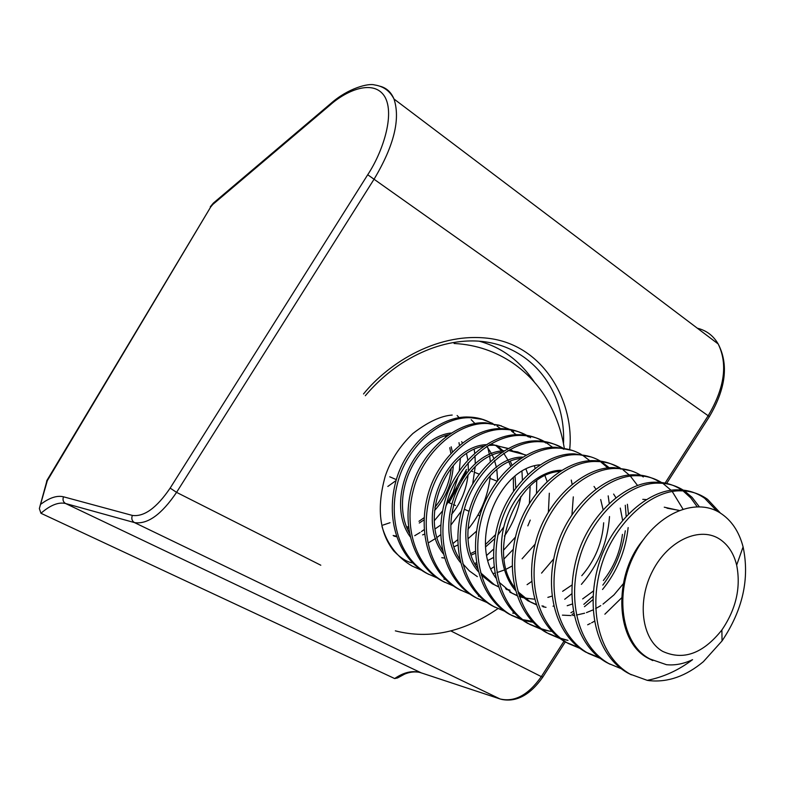 <?xml version="1.0" encoding="UTF-8"?>
<svg xmlns="http://www.w3.org/2000/svg" width="785" height="785" viewBox="0 0 785 785"><rect width="100%" height="100%" fill="white"/><g stroke="black" fill="none" stroke-linecap="round" stroke-linejoin="round"><path stroke-width="1.18" d="M363.524 393.972C388.546 362.935 439.453 330.318 492.47 338.904C546.488 347.951 574.522 404.795 569.684 449.53M365.31 395.718C376.309 382.786 388.614 371.874 402.214 363.013C422.801 350.022 443.535 342.76 464.416 341.21C523.654 336.745 566.299 384.984 563.493 443.721M534.919 382.894C520.7 361.453 502.282 347.598 479.645 341.328M419.641 672.362C414.637 671.42 409.642 671.999 404.667 674.099L397.534 677.955L394.659 678.554L40.948 513.272L39.348 508.562L47.316 480.675L210.704 206.985L47.08 480.175L39.956 506.296M662.589 651.334C641.659 639.432 636.625 601.192 652.757 570.636C668.584 539.894 700.691 525.783 720.385 539.609C728.441 545.251 733.857 553.749 736.664 565.112C741.05 587.406 736.124 609.023 721.886 629.962C702.977 653.699 683.205 660.823 662.589 651.334M719.914 512.782C694.872 496.934 655.053 513.979 634.722 553.768C613.958 592.979 621.092 644.485 650.098 659.037L666.485 664.699C675.051 665.543 683.745 663.865 692.566 659.655C678.662 670.204 663.56 677.102 647.252 680.35L649.666 680.693C668.074 682.469 685.982 676.14 703.37 661.686L722.043 640.923C742.787 609.965 749.803 578.623 743.091 546.9C739.028 531.366 731.306 519.994 719.914 512.782M717.009 511.172L704.734 498.338C696.678 492.656 687.729 489.83 677.867 489.869C647.772 488.888 610.092 523.654 598.199 566.044C585.335 611.495 597.709 656.074 627.47 672.823L631.395 674.825M647.252 680.35L630.169 674.158C600.388 657.398 588.014 612.742 600.908 567.202C612.83 524.723 650.539 489.879 680.654 490.841C690.515 490.802 699.474 493.618 707.53 499.309L720.414 513.086M421.447 570.195L412.086 566.034C397.151 557.262 387.123 544.054 381.991 526.431M494.952 425.293L492.794 423.92M491.822 423.35C484.747 419.406 477.192 417.306 469.155 417.07C440.66 415.275 406.326 443.917 396.258 479.88C385.288 518.414 397.71 557.193 425.607 572.746L428.993 574.483M437.147 577.937L427.56 573.717C399.643 558.145 387.221 519.307 398.211 480.714C408.288 444.693 442.671 415.991 471.177 417.777L482.363 419.376L492.901 423.527M501.37 425.833L485.552 422.791C456.899 421.045 422.261 450.158 412.056 486.621C400.939 525.695 413.381 564.935 441.455 580.596L444.879 582.362M453.269 585.904L443.466 581.597C415.373 565.916 402.921 526.617 414.058 487.485C424.292 450.953 458.96 421.78 487.632 423.517L498.956 425.127L509.612 429.366M510.623 429.925L513.557 431.77M528.433 436.951L526.657 435.803M525.636 435.184C518.424 431.043 510.672 428.865 502.4 428.659C473.581 426.981 438.658 456.576 428.306 493.559C417.031 533.182 429.493 572.903 457.743 588.671L461.217 590.457M469.842 594.088L459.814 589.702C431.534 573.913 419.072 534.134 430.366 494.432C440.738 457.39 475.7 427.727 504.539 429.415C512.419 429.601 519.827 431.583 526.784 435.361M527.814 435.95L530.582 437.696M545.86 443.015L544.299 441.994M543.259 441.356C535.959 437.108 528.119 434.89 519.709 434.704C490.743 433.075 455.516 463.17 445.016 500.683C433.585 540.885 446.057 581.096 474.493 596.973L478.006 598.778M486.886 602.497L476.613 598.033C448.166 582.136 435.685 541.866 447.136 501.595C457.665 464.013 492.921 433.85 521.917 435.469C529.904 435.646 537.411 437.667 544.437 441.533M545.487 442.141L552.66 447.352M563.777 449.255L562.443 448.372M561.363 447.705C554.004 443.339 546.056 441.082 537.519 440.915C508.395 439.355 472.874 469.96 462.208 508.023C450.619 548.813 463.101 589.525 491.704 605.51L495.266 607.345M504.412 611.142L493.893 606.599C465.269 590.595 452.788 549.814 464.396 508.955C475.082 470.823 510.642 440.149 539.786 441.71C547.891 441.857 555.486 443.917 562.58 447.872M572.079 450.354L555.839 447.303C526.568 445.811 490.743 476.956 479.92 515.578C468.164 556.967 480.646 598.199 509.426 614.292L521.417 619.286M522.457 620.042L511.673 615.411C482.873 599.298 470.392 558.007 482.167 516.54C493.009 477.839 528.874 446.636 558.164 448.117C566.397 448.245 574.09 450.345 581.253 454.407M582.362 455.064L589.888 460.785M591.027 456.929L574.698 453.887C545.271 452.454 509.141 484.149 498.151 523.36C486.229 565.377 498.71 607.129 527.657 623.339L539.962 628.422M541.022 629.197L529.973 624.487C501.007 608.257 488.525 566.446 500.477 524.351C511.477 485.071 547.645 453.308 577.093 454.721C585.443 454.829 593.234 456.958 600.466 461.129M601.614 461.815L609.317 467.821M620.67 469.067L620.071 468.655M618.914 467.889C611.319 463.16 603.047 460.746 594.108 460.658C564.543 459.303 528.099 491.567 516.942 531.376C504.843 574.041 517.315 616.323 546.438 632.641L559.067 637.822M560.156 638.627L548.823 633.829C519.68 617.501 507.208 575.14 519.336 532.397C530.513 492.519 566.986 460.177 596.571 461.511C605.049 461.6 612.938 463.778 620.248 468.056M630.64 470.666L614.106 467.624C584.393 466.368 547.645 499.221 536.322 539.648C524.027 582.97 536.498 625.812 565.779 642.238L578.741 647.497M579.87 648.341L568.242 643.455C538.932 627.009 526.47 584.109 538.785 540.698C550.138 500.192 586.915 467.261 616.647 468.517C625.253 468.566 633.24 470.794 640.629 475.19M641.826 475.945L643.298 476.946M660.195 482.402C652.443 477.378 643.945 474.846 634.712 474.817C604.862 473.64 567.81 507.11 556.3 548.165C543.819 592.175 556.261 635.585 585.718 652.119L599.034 657.477M600.191 658.36L588.25 653.375C558.783 636.831 546.34 593.352 558.841 549.255C570.371 508.111 607.472 474.562 637.332 475.73C646.075 475.749 654.17 478.026 661.618 482.549M662.854 483.344L671.146 490.34M681.782 490.007C673.962 484.816 665.356 482.225 655.956 482.225C625.979 481.146 588.613 515.245 576.916 556.967C564.248 601.683 576.661 645.672 606.265 662.304L610.131 664.287M621.141 668.683L608.885 663.6C579.252 646.948 566.848 602.89 579.536 558.086C591.262 516.285 628.667 482.098 658.654 483.167C667.535 483.158 675.738 485.483 683.264 490.144M684.53 490.978L692.046 497.317L699.298 506.737M458.989 442.671L459.431 445.154M460.363 458.46L459.294 470.706M458.116 476.73L453.161 492.038L445.939 505.923M442.465 511.035L434.321 520.7M424.126 529.649L421.437 531.573M420.083 532.485L414.725 535.694M457.135 415.52L459.225 417.689M474.169 449.412L474.709 453.053M474.974 455.604L475.288 463.955M475.2 466.81L472.688 483.884M461.335 511.104L450.816 525.175M440.611 534.752L437.059 537.44M435.626 538.441L428.365 542.857M471.177 419.671L474.974 423.537M487.838 447.725L489.438 454.741M489.712 456.438L490.301 461.413M490.282 475.779C488.142 496.189 480.695 514.057 467.929 529.365M457.645 539.756L453.141 543.357M496.993 426L500.555 428.649M521.956 471.422L522.408 479.831M520.897 496.503C518.041 511.182 512.556 524.38 504.431 536.086M493.579 549.137L486.808 555.299M476.456 562.629L474.788 563.601M443.898 579.144L445.311 579.369M490.939 568.801L494 566.829M504.107 558.861L513.056 549.539M527.834 525.871L530.248 520.082M536.508 493.078L536.724 480.803M535.046 468.184L534.526 465.947M516.255 434.743L511.467 431.043M571.274 480.067L572.088 484.09M573.305 496.866L571.951 514.715M553.592 559.008L541.552 573.109M531.641 581.518L527.078 584.658M479.409 596.315L478.359 596.158M608.179 495.855L609.219 503.224M609.523 516.55C607.619 542.474 598.248 565.072 581.391 584.364M571.706 593.833L564.719 599.259M553.759 605.843L553.023 606.206M514.607 613.37L512.693 613.095M522.682 619.64L532.063 621.278M570.891 612.722L573.374 611.358M583.824 604.352L592.989 596.325M602.821 585.119C614.822 569.262 622.319 551.148 625.302 530.778M626.145 516.137L625.282 505.265M607.914 467.958L601.163 462.267M627.392 504.274L628.422 513.753M628.147 527.569C625.576 551.001 617.03 571.647 602.527 589.486M592.871 599.72L584.462 606.697M573.786 613.497L572 614.429M532.986 622.26L523.703 620.415M541.267 628.765L549.019 631.022L542.317 629.58M623.143 469.93L629.325 475.082M630.404 476.171L637.538 485.454M621.494 597.974L604.872 614.204M594.481 621.22L591.586 622.829M590.261 623.516L587.671 624.782M551.914 631.395L549.019 631.022M560.411 638.176L567.977 640.383L561.491 639.01M672.274 491.567L682.911 509.014M697.159 506.717L690.82 497.965L683.038 490.89M642.915 540.296C613.134 575.366 614.733 641.718 648.557 658.448L652.786 660.587M666.995 508.189L679.045 510.358M678.839 510.436L664.257 507.188M646.143 499.545L642.778 499.358M536.292 604.784L530.267 601.918L517.884 591.674M514.774 587.68C485.64 550.962 517.501 473.59 559.656 471.442M561.491 470.293C541.709 469.911 517.462 489.683 507.61 515.088C496.846 541.385 500.496 573.658 515.49 590.467M518.443 593.627L527.962 600.819L536.184 604.46M517.099 595.687L512.114 593.244L498.975 582.117M495.904 577.995C468.625 541.65 498.76 468.223 539.825 464.818M498.465 586.827L494.471 584.815L480.616 572.805M477.584 568.536C452.082 532.603 480.597 462.973 520.524 458.411M522.633 457.076C479.655 456.821 446.753 536.018 478.35 571.657M481.234 575.022L492.303 583.785L498.406 586.66M477.319 576.622L469.42 570.96L462.777 563.728M459.794 559.322C435.999 523.811 462.983 457.841 501.752 452.219M525.773 455.241L517.698 451.915L509.072 450.619L526.107 455.064M509.072 450.619L507.885 450.6M503.99 450.776C462.012 451.758 430.769 527.275 460.579 562.61M442.504 550.324C420.348 515.264 445.9 452.827 483.462 446.223M488.093 445.429L494.158 445.183L508.081 448.421M510.034 449.383L512.615 450.894M507.816 448.559L492.058 444.418L489.791 444.398M485.846 444.673C444.879 446.822 415.216 518.787 443.309 553.788M409.358 532.937C390.292 498.858 413.214 443.132 448.304 434.811M450.963 433.035C412.105 437.265 385.347 502.528 410.182 536.763M562.433 615.146L571.166 615.577M572.736 615.479L574.178 615.352M576.455 615.067L584.609 613.203M586.454 612.604L593.107 609.886M595.658 608.601L600.731 605.637M603.027 604.107L613.939 594.922L623.172 583.922M613.625 494.069L615.813 497.553M620.278 508.081L622.583 520.19M622.446 534.359C620.297 551.698 613.939 567.094 603.361 580.527M593.362 591.036L582.656 598.916M572.314 604.008L567.202 605.726M546.017 607.325L542.965 606.776M541.944 605.932L543.711 606.226M594.039 486.455L595.776 489.035M600.682 499.525L603.066 509.543M603.685 522.781C602.232 542.906 594.932 560.549 581.783 575.69M571.912 585.041L562.629 591.311M552.032 596.109L547.861 597.375M533.928 599.132L524.498 598.023M523.232 597.728L519.385 596.561M509.877 592.184L517.021 595.452M519.248 596.178L522.221 596.953M523.497 597.218L527.765 598.631M505.579 588.75L510.014 590.183L506.551 589.525M545.035 475.847L547.066 481.382M549.323 493.215L548.372 512.144M535.046 544.24L522.094 558.783M512.085 566.054L506.188 569.184M504.441 569.959L496.934 572.599M494.903 573.119L493.206 573.492M475.357 564.69L476.75 564.376M488.015 560.411L493.402 557.546M503.489 550.256L515.382 537.156M529.414 503.391L530.13 486.18M527.854 474.277L526.009 469.214M496.728 445.36L503.136 450.865M510.368 461.462L511.908 464.946M515.029 476.279L515.814 487.887M503.764 526.941L497.798 535.193M494.687 538.716L485.66 546.831M475.425 553.189L471.304 555.064M441.798 557.693L444.506 558.047M458.656 557.35L459.362 557.203M470.823 553.504L475.337 551.296M485.503 544.486L495.364 534.82M513.557 491.057L513.302 477.731M510.584 466.104L508.965 462.08M508.258 460.599L503.705 453.22M501.9 451.022L495.59 445.262M454.123 546.733L457.832 545.045M468.096 538.677L476.426 531.259M497.611 480.341L496.846 469.705M496.444 467.467L494.511 460.412M493.726 458.312L492.352 455.192M491.655 453.799L486.729 446.292M461.659 441.641L462.326 442.838M466.555 453.701L467.801 459.902M468.145 462.787L468.36 470.931M468.105 474.67C466.388 489.761 460.854 503.028 451.503 514.479M440.709 525.008L435.145 528.904M424.538 534.183L422.615 534.879M396.631 536.734L393.972 536.096M393.157 535.488L396.445 536.175M446.243 435.439L446.587 436.038M451.169 446.773L452.366 451.767M453.328 465.574C452.15 482.844 445.89 497.837 434.547 510.554M423.959 519.974L419.278 523.016M408.553 527.991L407.278 528.413M406.777 527.157L408.377 526.578M418.984 521.289L424.057 517.747M434.91 507.257C444.124 496.012 449.57 482.961 451.247 468.115M450.894 453.337L449.756 447.695M445.546 436.813L445.026 435.861M390.027 522.712L383.051 525.057M396.337 479.615L389.743 476.799M396.052 480.557L387.819 486.464M665.101 483.089L708.256 415.608C724.634 387.878 727.94 363.995 718.177 343.958C713.349 335.666 706.402 330.416 697.325 328.209M380.313 86.301C386.622 88.038 391.175 92.267 393.991 98.998C400.576 119.075 394.001 145.686 374.288 178.843L176.566 492.362L320.8 565.22M709.395 416.609L367.714 174.751L170.159 488.103C156.676 507.924 144.077 517.03 132.351 515.421L63.516 496.807C57.138 495.257 49.661 497.67 41.105 504.019M450.835 630.914L541.326 676.621L563.993 641.188M132.351 515.421C131.213 518.591 131.929 520.985 134.49 522.594C147.521 524.596 161.553 514.518 176.566 492.362L170.159 488.103M542.837 677.033L541.326 676.621C528.403 694.951 514.646 702.398 500.065 698.964L500.791 699.19M40.948 513.272C50.387 505.098 58.6 501.85 65.597 503.519L134.49 522.594L500.065 698.964L420.701 672.686C412.596 670.233 403.912 672.186 394.659 678.554M210.704 206.985L212.784 204.463L330.21 104.935C346.646 90.255 373.631 78.863 384.67 96.496C395.385 114.62 382.305 152.83 367.714 174.751M210.262 206.828L213.383 203.07L330.691 103.6L330.21 104.935M63.516 496.807C62.447 499.76 63.134 501.998 65.597 503.519L421.329 672.892M213.383 203.07L212.784 204.463M497.013 481.156L490.017 478.408M479.115 474.12L474.748 472.403M472.864 471.667L471.167 471M457.027 488.221L449.069 502.743L451.316 503.705M453.426 504.608L455.486 505.481M464.308 509.249L468.36 510.986M477.898 515.048L479.831 515.882M461.295 480.518L466.408 471.402M449.069 502.743L448.225 502.4M666.661 483.423L709.434 416.55C725.86 388.565 728.774 364.368 718.177 343.958L393.991 98.998C389.919 90.962 383.463 86.281 374.622 84.957C368.705 83.004 348.275 87.999 330.691 103.6M501.605 699.406C516.491 702.379 530.209 694.961 542.769 677.141L565.279 641.944M47.021 480.263L46.619 481.215M448.245 502.371L466.486 469.42M395.336 630.855C429.591 639.559 463.778 632.151 497.896 608.63M564.268 448.166C561.697 432.025 556.594 417.031 548.98 403.186C533.015 373.16 499.486 345.704 454.093 343.487M412.665 562.943C406.964 562.06 400.693 558.086 393.844 551.041C379.4 532.799 376.506 507.944 385.17 476.466C390.361 460.667 399.594 446.351 412.871 433.516C427.854 421.977 440.964 415.824 452.209 415.059M677.867 489.869L680.654 490.841M469.155 417.07L471.177 417.777M485.552 422.791L487.632 423.517M502.4 428.659L504.539 429.415M519.719 434.704L521.917 435.469M537.519 440.915L539.786 441.71M555.839 447.303L558.164 448.117M574.698 453.887L577.093 454.721M594.108 460.658L596.571 461.511M614.106 467.624L616.647 468.517M634.712 474.817L637.332 475.73M655.956 482.225L658.654 483.167M528.325 620.817L530.591 621.936M494.158 445.183L492.058 444.418M736.664 565.112L743.091 546.9M721.886 629.962L722.043 640.923"/></g></svg>
